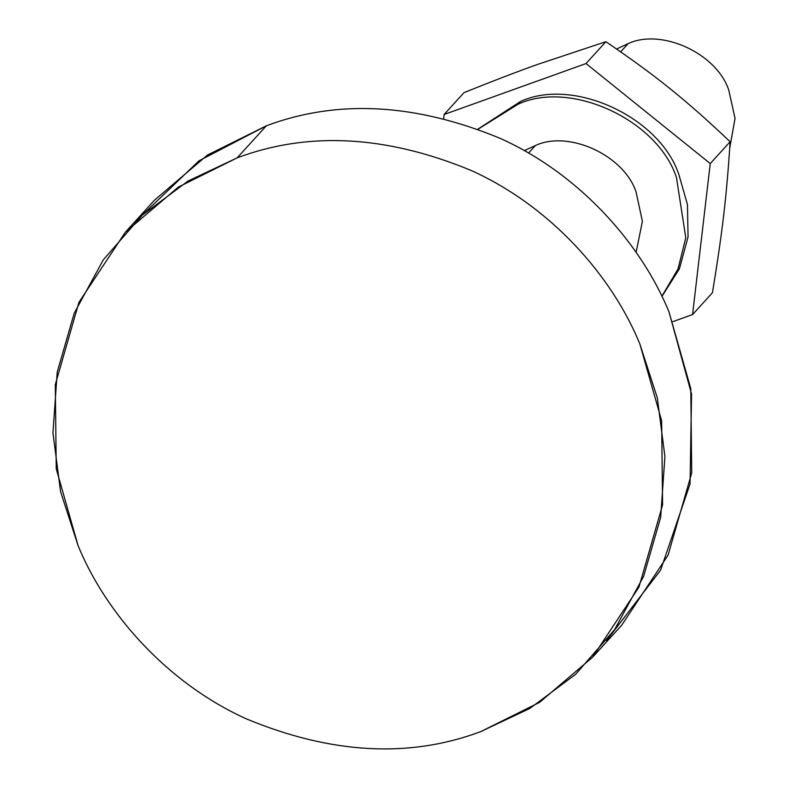 <?xml version="1.0" encoding="UTF-8"?>
<svg xmlns="http://www.w3.org/2000/svg" width="788" height="788" viewBox="0 0 788 788"><rect width="100%" height="100%" fill="white"/><g stroke="black" fill="none" stroke-linecap="round" stroke-linejoin="round"><path stroke-width="1.18" d="M592.556 657.241L539.553 702.394L480.719 731.619L529.792 708.481L575.555 674.361L614.571 629.681L643.658 576.294L660.679 517.322L664.924 456.577L657.29 397.782L639.826 343.903C612.168 276.302 551.117 206.594 471.451 170.582C386.534 135.378 308.433 131.143 237.168 157.856L266.324 125.814L237.168 157.856C308.433 131.143 386.534 135.378 471.451 170.582C551.117 206.594 612.168 276.302 639.826 343.903L661.644 420.713L662.58 504.881L638.95 587.109L592.556 657.241L621.712 625.199L668.106 555.057L691.736 472.83L690.79 388.661L668.982 311.851C641.324 244.25 580.273 174.542 500.607 138.53C415.68 103.327 337.589 99.091 266.324 125.814C337.589 99.091 415.68 103.327 500.607 138.53C580.273 174.542 641.324 244.25 668.982 311.851L691.559 394.059L690.052 483.999L660.59 570.167L606.504 640.644M628.105 43.645C661.487 27.964 716.844 53.545 728.772 90.157L735.046 118.348L729.708 148.302L735.046 118.348L728.772 90.157C716.844 53.545 661.487 27.964 628.105 43.645L620.668 51.821L628.105 43.645L616.58 48.994L628.105 43.645M535.426 145.534L528.561 153.079L535.426 145.534L524.306 150.646L535.426 145.534C568.808 129.853 624.165 155.433 636.093 192.045L642.397 221.389L636.103 252.337L642.397 221.389L636.093 192.045C624.165 155.433 568.808 129.853 535.426 145.534M237.168 157.856L188.086 181.004L142.323 215.124L103.317 259.804L74.22 313.191L57.209 372.163L52.954 432.907L60.587 491.702L78.061 545.582C105.71 613.182 166.761 682.891 246.437 718.902C331.354 754.106 409.445 758.342 480.719 731.619C409.445 758.342 331.354 754.106 246.437 718.902C166.761 682.891 105.71 613.182 78.061 545.582L56.243 468.771L55.308 384.593L78.928 302.365L125.322 232.233L178.324 187.091L237.168 157.856M140.53 216.789L198.96 160.841L266.324 125.814L207.48 155.039L154.478 200.182L125.322 232.233M537.396 64.478L605.893 41.695C656.69 76.318 685.915 99.859 730.121 141.732C726.664 195.838 722.507 231.357 712.45 292.712L692.573 314.56L672.942 321.612L692.573 314.56L712.45 292.712C722.507 231.357 726.664 195.838 730.121 141.732C685.915 99.859 656.69 76.318 605.893 41.695L537.396 64.478C516.396 71.984 491.929 81.371 463.994 92.639L444.127 114.487L463.994 92.639C491.929 81.371 516.396 71.984 537.396 64.478M661.94 296.396L679.374 268.885L688.062 236.971L687.441 204.466L678.951 174.818C660.167 117.156 572.975 76.869 520.405 101.563L517.923 104.292C570.492 79.598 657.685 119.884 676.468 177.546L685.796 237.789L678.025 268.944L661.871 296.249L678.025 268.944L685.796 237.789L676.468 177.546C657.685 119.884 570.492 79.598 517.923 104.292L478.158 129.143L517.923 104.292L520.405 101.563L478.001 129.084L520.405 101.563C572.975 76.869 660.167 117.156 678.951 174.818L687.441 204.466L688.062 236.971L679.374 268.885L661.94 296.396M443.674 118.328L444.127 114.487L586.026 63.542L605.893 41.695L586.026 63.542L710.244 163.579L730.121 141.732L710.244 163.579L692.573 314.56L710.244 163.579L586.026 63.542L444.127 114.487L443.674 118.328"/></g></svg>
